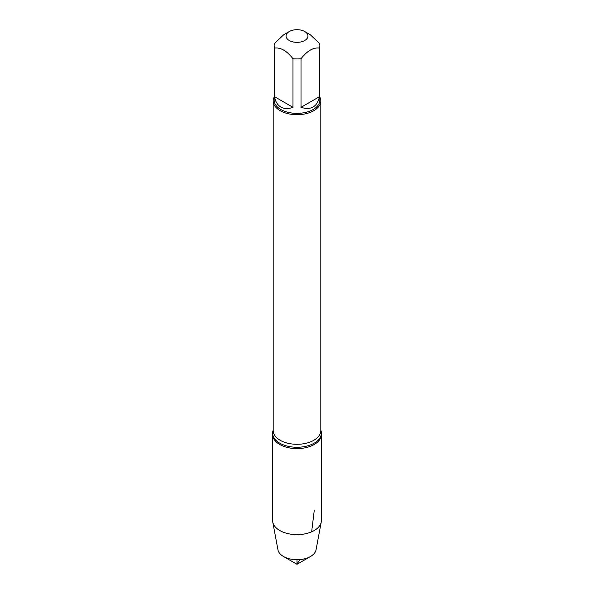 <?xml version="1.0" encoding="UTF-8"?>
<svg xmlns="http://www.w3.org/2000/svg" width="594" height="594" viewBox="0 0 594 594"><rect width="100%" height="100%" fill="white"/><g stroke="black" fill="none" stroke-linecap="round" stroke-linejoin="round"><path stroke-width="0.89" d="M320.812 430.182A24.376 14.07 180 0 1 321.376 433.189A24.376 14.07 180 0 1 297 447.267A24.376 14.07 180 0 1 272.624 433.189A24.376 14.07 180 0 1 273.188 430.182M321.376 433.189L321.376 520.559A24.376 14.07 180 0 1 321.235 522.067A24.376 14.07 180 0 1 305.108 533.835A24.376 14.07 180 0 1 279.767 530.509A24.376 14.07 180 0 1 272.765 522.067A24.376 14.07 180 0 1 272.624 520.559L272.624 434.541A24.376 14.07 0 0 0 297 448.611A24.376 14.07 0 0 0 321.376 434.541A24.376 14.07 180 0 1 306.326 447.542A24.376 14.07 180 0 1 279.767 444.49A24.376 14.07 180 0 1 272.624 434.541L272.624 433.189M319.854 97.104A23.812 13.744 180 0 1 320.812 100.95A23.812 13.744 180 0 1 297 114.701A23.812 13.744 180 0 1 273.188 100.95A23.812 13.744 180 0 1 274.146 97.104M289.256 40.496A10.952 6.326 0 0 0 302.064 41.632A10.952 6.326 0 0 0 307.781 34.912A10.952 6.326 0 0 0 304.744 31.549A10.952 6.326 0 0 0 289.256 31.549A10.952 6.326 0 0 0 289.256 40.496M301.017 107.336C311.011 110.425 317.174 106.868 319.498 96.659L301.017 107.336L301.017 58.732C307.18 50.839 313.335 47.282 319.498 48.062A22.854 13.194 0 0 0 319.854 45.745A22.854 13.194 0 0 0 319.498 43.429L310.261 34.734L304.744 31.549M319.498 96.659L319.498 48.062M289.256 31.549L283.739 34.734L274.502 43.429A22.854 13.194 0 0 0 274.146 45.745A22.854 13.194 0 0 0 274.502 48.062C280.658 47.282 286.82 50.839 292.983 58.732A22.854 13.194 0 0 0 301.017 58.732M274.502 96.659C275.378 101.574 277.487 105.027 280.836 107.024C284.244 108.925 288.29 109.029 292.983 107.336L274.502 96.659L274.502 48.062M292.983 107.336L292.983 58.732M319.854 45.745L319.854 100.178A22.854 13.194 180 0 1 305.747 112.363A22.854 13.194 180 0 1 280.836 109.504A22.854 13.194 180 0 1 274.146 100.178L274.146 45.745M272.765 522.067L277.955 549.844A19.157 11.063 0 0 0 283.457 556.481A19.157 11.063 0 0 0 310.543 556.481A19.157 11.063 0 0 0 316.045 549.844L321.235 522.067M297 564.3L283.457 556.481L297 564.3L310.543 556.481M297 559.719L297 564.3L299.71 559.607M311.65 531.808L314.233 510.61M273.188 100.95L273.188 430.553A23.812 13.744 -0 0 0 297 444.297A23.812 13.744 -0 0 0 320.812 430.553L320.812 100.95"/></g></svg>
